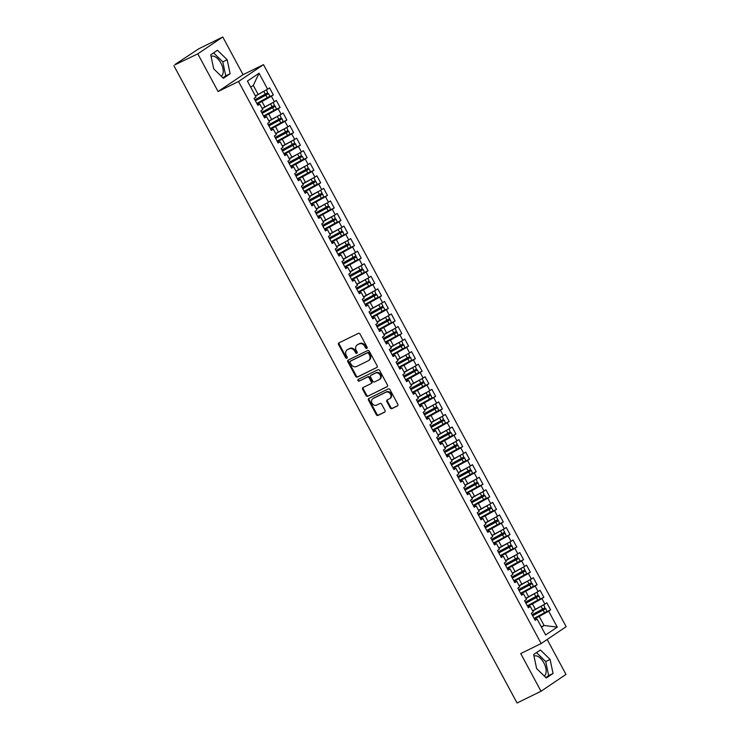 <?xml version="1.0" encoding="UTF-8"?>
<svg xmlns="http://www.w3.org/2000/svg" width="740" height="740" viewBox="0 0 740 740"><rect width="100%" height="100%" fill="white"/><g stroke="black" fill="none" stroke-linecap="round" stroke-linejoin="round"><path stroke-width="1.11" d="M366.818 348.42A0.981 0.833 -124 0 0 367.105 347.19L360.047 334.082A1.406 1.193 -124 0 0 358.317 333.379L338.994 342.861A1.406 1.193 -124 0 0 338.587 344.618L345.645 357.716A0.981 0.833 -124 0 0 347.143 356.976L346.228 355.283A4.486 3.811 -124 0 1 347.153 349.872A4.486 3.811 -124 0 1 347.541 349.65L349.151 348.864A4.486 3.811 -124 0 1 354.71 351.121L355.625 352.823A0.981 0.833 -124 0 0 357.124 352.083L356.208 350.39A4.486 3.811 -124 0 1 357.133 344.979A4.486 3.811 -124 0 1 357.522 344.757L359.131 343.971A4.486 3.811 -124 0 1 364.69 346.228L365.606 347.92A0.981 0.833 -124 0 0 366.818 348.42M544.215 675.962A11.146 5.837 63.9 0 0 543.854 662.855A11.146 5.837 63.9 0 0 534.067 656.13A11.146 5.837 63.9 0 0 534.002 656.158M211.085 56.434A11.146 5.837 -116.1 0 1 211.15 56.397A11.146 5.837 -116.1 0 1 220.927 63.122A11.146 5.837 -116.1 0 1 221.288 76.229M390.221 407.888A1.406 1.193 -124 0 0 391.96 408.591L397.38 405.936A1.406 1.193 -124 0 0 397.787 404.17L389.952 389.629A1.406 1.193 -124 0 0 388.223 388.916L368.899 398.398A1.406 1.193 -124 0 0 368.492 400.155L376.327 414.705A1.406 1.193 -124 0 0 378.066 415.408L384.606 412.199A1.406 1.193 -124 0 0 385.022 410.441L381.664 404.216A1.406 1.193 -124 0 0 379.925 403.504L376.679 405.095A3.755 3.191 -124 0 1 372.146 403.402A3.755 3.191 -124 0 1 372.812 398.694A3.755 3.191 -124 0 1 373.127 398.499L385.845 392.265A3.755 3.191 -124 0 1 390.387 393.967A3.755 3.191 -124 0 1 389.721 398.675A3.755 3.191 -124 0 1 389.397 398.86L387.279 399.896A1.406 1.193 -124 0 0 386.872 401.663L390.221 407.888L390.85 407.463A1.406 1.193 -124 0 0 392.589 408.166L397.732 405.64M197.802 53.844L218.087 91.529L243.062 74.675L222.777 37L197.802 53.844L175.047 64.796M218.087 91.529L238.539 81.492L541.171 643.541L520.72 653.577L541.014 691.252L517.066 703L173.854 65.592M376.734 367.595A1.406 1.193 -124 0 0 377.141 365.828L369.315 351.287A1.406 1.193 -124 0 0 367.577 350.575L348.253 360.056A1.406 1.193 -124 0 0 347.846 361.814L355.681 376.364A1.406 1.193 -124 0 0 357.42 377.067L376.965 367.438M379.629 370.453L387.464 385.004A1.406 1.193 -124 0 1 387.057 386.761L367.743 396.242A1.406 1.193 -124 0 1 366.004 395.53L362.646 389.305A1.406 1.193 -124 0 1 363.062 387.547L370.897 383.699A1.406 1.193 -124 0 0 371.304 381.942L369.084 377.816A1.406 1.193 -124 0 0 367.345 377.104L359.187 381.109A0.981 0.833 -124 0 1 358.262 379.38L377.9 369.75A1.406 1.193 -124 0 1 379.629 370.453M238.539 81.492L263.514 64.648L566.146 626.697L541.171 643.541M259.028 73.242L267.612 89.189L258.168 94.452L253.302 85.415L259.028 73.242L247.41 81.067L256.003 97.023L254.07 98.328L257.853 105.358L259.786 104.053L262.765 109.585L260.832 110.889L264.615 117.919L266.557 116.615L269.526 122.137L267.593 123.451L271.377 130.481L273.319 129.176L276.288 134.699L274.355 136.003L278.138 143.042L280.081 141.738L283.05 147.26L281.117 148.564L284.909 155.603L286.843 154.29L289.821 159.822L287.879 161.126L291.671 168.156L293.604 166.852L296.583 172.383L294.64 173.687L298.433 180.717L300.366 179.413L303.345 184.935L301.402 186.249L305.195 193.279L307.128 191.975L310.106 197.497L308.173 198.801L311.956 205.84L313.889 204.536L316.868 210.058L314.935 211.363L318.718 218.402L320.651 217.088L323.63 222.62L321.697 223.924L325.48 230.954L327.413 229.65L330.392 235.181L328.458 236.486L332.242 243.516L334.184 242.211L337.153 247.743L335.22 249.047L339.003 256.077L340.946 254.773L343.915 260.295L341.982 261.608L345.774 268.639L347.707 267.334L350.677 272.857L348.743 274.161L352.536 281.2L354.469 279.896L357.448 285.418L355.505 286.722L359.298 293.752L361.231 292.448L364.21 297.98L362.267 299.284L366.06 306.314L367.993 305.01L370.971 310.541L369.038 311.845L372.821 318.875L374.755 317.571L377.733 323.093L375.8 324.407L379.583 331.437L381.516 330.132L384.495 335.655L382.562 336.959L386.345 343.998L388.278 342.694L391.257 348.216L389.323 349.521L393.107 356.56L395.049 355.246L398.018 360.778L396.085 362.082L399.868 369.112L401.811 367.808L404.78 373.339L402.847 374.644L406.63 381.674L408.572 380.369L411.542 385.892L409.608 387.205L413.401 394.235L415.334 392.931L418.313 398.453L416.37 399.757L420.163 406.796L422.096 405.492L425.075 411.014L423.132 412.319L426.925 419.358L428.858 418.045L431.836 423.576L429.894 424.88L433.686 431.91L435.62 430.606L438.598 436.138L436.665 437.442L440.448 444.472L442.381 443.168L445.36 448.699L443.427 450.003L447.21 457.033L449.143 455.729L452.121 461.251L450.188 462.556L453.971 469.595L455.905 468.291L458.883 473.813L456.95 475.117L460.733 482.156L462.676 480.852L465.645 486.374L463.712 487.679L467.495 494.709L469.438 493.404L472.407 498.936L470.474 500.24L474.266 507.27L476.199 505.966L479.168 511.497L477.235 512.802L481.028 519.832L482.961 518.527L485.94 524.049L483.997 525.363L487.79 532.393L489.723 531.089L492.701 536.611L490.759 537.915L494.551 544.955L496.485 543.65L499.463 549.173L497.53 550.477L501.313 557.516L503.246 556.202L506.225 561.734L504.291 563.038L508.075 570.068L510.008 568.764L512.987 574.296L511.053 575.6L514.837 582.63L516.77 581.326L519.748 586.848L517.815 588.161L521.598 595.191L523.541 593.887L526.51 599.409L524.577 600.713L528.36 607.753L530.303 606.449L533.272 611.971L531.338 613.275L535.131 620.314L537.064 619.001L534.733 619.574M266.705 98.17L273.338 94.914L269.554 87.884L267.612 89.189M273.338 94.914L271.404 96.219L274.383 101.75L262.127 108.392M273.467 110.732L280.099 107.476L276.316 100.446L274.383 101.75M280.099 107.476L278.166 108.78L281.144 114.312L268.888 120.953M280.238 123.284L286.861 120.037L283.078 112.998L281.144 114.312M286.861 120.037L284.928 121.342L287.906 126.864L275.65 133.514M287 135.846L293.623 132.599L289.839 125.56L287.906 126.864M293.623 132.599L291.69 133.903L294.668 139.425L282.412 146.067M293.762 148.407L300.394 145.151L296.601 138.121L294.668 139.425M300.394 145.151L298.451 146.465L301.43 151.987L289.173 158.628M300.523 160.969L307.156 157.713L303.363 150.683L301.43 151.987M307.156 157.713L305.213 159.017L308.192 164.548L295.935 171.19M307.285 173.53L313.917 170.274L310.125 163.244L308.192 164.548M313.917 170.274L311.975 171.578L314.953 177.11L302.697 183.751M314.047 186.082L320.679 182.835L316.887 175.796L314.953 177.11M320.679 182.835L318.746 184.14L321.715 189.662L309.468 196.313M320.808 198.644L327.441 195.397L323.657 188.358L321.715 189.662M327.441 195.397L325.507 196.701L328.477 202.224L316.23 208.865M327.57 211.205L334.203 207.949L330.419 200.919L328.477 202.224M334.203 207.949L332.269 209.263L335.239 214.785L322.992 221.427M334.332 223.767L340.964 220.511L337.181 213.481L335.239 214.785M340.964 220.511L339.031 221.815L342.01 227.347L329.753 233.988M341.103 236.328L347.726 233.072L343.943 226.042L342.01 227.347M347.726 233.072L345.793 234.376L348.771 239.908L336.515 246.55M347.865 248.89L354.488 245.634L350.704 238.604L348.771 239.908M354.488 245.634L352.555 246.938L355.533 252.47L343.277 259.111M354.627 261.442L361.25 258.195L357.466 251.156L355.533 252.47M361.25 258.195L359.316 259.5L362.295 265.022L350.039 271.673M361.388 274.004L368.021 270.757L364.228 263.718L362.295 265.022M368.021 270.757L366.078 272.061L369.057 277.583L356.8 284.225M368.15 286.565L374.782 283.309L370.99 276.279L369.057 277.583M374.782 283.309L372.84 284.623L375.818 290.145L363.562 296.786M374.912 299.127L381.544 295.871L377.752 288.841L375.818 290.145M381.544 295.871L379.611 297.175L382.58 302.706L370.333 309.348M381.674 311.688L388.306 308.432L384.513 301.402L382.58 302.706M388.306 308.432L386.373 309.736L389.342 315.268L377.095 321.909M388.435 324.24L395.068 320.993L391.284 313.954L389.342 315.268M395.068 320.993L393.134 322.298L396.104 327.82L383.857 334.471M395.197 336.802L401.829 333.555L398.046 326.516L396.104 327.82M401.829 333.555L399.896 334.859L402.875 340.382L390.618 347.023M401.959 349.363L408.591 346.107L404.808 339.077L402.875 340.382M408.591 346.107L406.658 347.421L409.636 352.943L397.38 359.585M408.73 361.925L415.353 358.669L411.57 351.639L409.636 352.943M415.353 358.669L413.42 359.973L416.398 365.505L404.142 372.146M415.492 374.486L422.115 371.23L418.331 364.2L416.398 365.505M422.115 371.23L420.181 372.535L423.16 378.066L410.904 384.707M422.253 387.039L428.886 383.792L425.093 376.753L423.16 378.066M428.886 383.792L426.943 385.096L429.921 390.618L417.665 397.269M429.015 399.6L435.647 396.353L431.855 389.314L429.921 390.618M435.647 396.353L433.705 397.657L436.683 403.18L424.427 409.821M435.777 412.161L442.409 408.906L438.617 401.875L436.683 403.18M442.409 408.906L440.467 410.219L443.445 415.741L431.189 422.383M442.539 424.723L449.171 421.467L445.378 414.437L443.445 415.741M449.171 421.467L447.238 422.771L450.207 428.303L437.96 434.944M449.3 437.285L455.933 434.029L452.149 426.999L450.207 428.303M455.933 434.029L453.999 435.333L456.969 440.864L444.721 447.506M456.062 449.846L462.694 446.59L458.911 439.56L456.969 440.864M462.694 446.59L460.761 447.894L463.74 453.417L451.483 460.067M462.824 462.398L469.456 459.151L465.673 452.112L463.74 453.417M469.456 459.151L467.523 460.456L470.501 465.978L458.245 472.62M469.595 474.96L476.218 471.713L472.435 464.674L470.501 465.978M476.218 471.713L474.285 473.017L477.263 478.54L465.007 485.181M476.357 487.521L482.98 484.265L479.196 477.235L477.263 478.54M482.98 484.265L481.046 485.57L484.025 491.101L471.769 497.743M483.118 500.083L489.741 496.827L485.958 489.797L484.025 491.101M489.741 496.827L487.808 498.131L490.787 503.663L478.53 510.304M489.88 512.644L496.512 509.388L492.72 502.358L490.787 503.663M496.512 509.388L494.57 510.693L497.548 516.224L485.292 522.865M496.642 525.197L503.274 521.95L499.482 514.91L497.548 516.224M503.274 521.95L501.332 523.254L504.31 528.776L492.054 535.427M503.404 537.758L510.036 534.511L506.243 527.472L504.31 528.776M510.036 534.511L508.102 535.816L511.072 541.338L498.825 547.979M510.165 550.32L516.798 547.063L513.005 540.034L511.072 541.338M516.798 547.063L514.864 548.377L517.834 553.899L505.587 560.541M516.927 562.881L523.559 559.625L519.776 552.595L517.834 553.899M523.559 559.625L521.626 560.929L524.595 566.461L512.348 573.102M523.689 575.442L530.321 572.187L526.538 565.157L524.595 566.461M530.321 572.187L528.388 573.491L531.366 579.022L519.11 585.664M530.451 587.995L537.083 584.748L533.299 577.709L531.366 579.022M537.083 584.748L535.149 586.052L538.128 591.574L525.872 598.225M537.221 600.556L543.845 597.31L540.061 590.27L538.128 591.574M543.845 597.31L541.911 598.614L544.89 604.136L532.634 610.778M543.983 613.118L550.606 609.862L546.823 602.832L544.89 604.136M550.606 609.862L548.673 611.175L557.266 627.122L545.648 634.957L537.064 619.001M530.303 606.449L527.971 607.022M541.291 626.854L544.094 625.485L539.229 616.438L534.336 618.834M548.673 611.175L539.229 616.438M541.495 627.233L544.094 625.485L557.266 627.122M523.541 593.887L521.21 594.461M535.436 609.409L532.467 603.877L527.574 606.282M541.911 598.614L532.467 603.877M516.77 581.326L514.448 581.899M528.674 596.847L525.705 591.316L520.812 593.721M535.149 586.052L525.705 591.316M510.008 568.764L507.677 569.337M521.913 584.285L518.943 578.754L514.05 581.159M528.388 573.491L518.943 578.754M503.246 556.202L500.915 556.776M515.151 571.724L512.173 566.202L507.279 568.598M521.626 560.929L512.173 566.202M496.485 543.65L494.154 544.215M508.389 559.163L505.411 553.64L500.518 556.036M514.864 548.377L505.411 553.64M489.723 531.089L487.392 531.662M501.627 546.601L498.649 541.079L493.756 543.484M508.102 535.816L498.649 541.079M482.961 518.527L480.63 519.101M494.866 534.049L491.887 528.517L486.994 530.922M501.332 523.254L491.887 528.517M476.199 505.966L473.868 506.539M488.104 521.487L485.126 515.956L480.232 518.361M494.57 510.693L485.126 515.956M469.438 493.404L467.107 493.978M481.342 508.926L478.364 503.404L473.471 505.799M487.808 498.131L478.364 503.404M462.676 480.852L460.345 481.416M474.571 496.364L471.602 490.842L466.709 493.238M481.046 485.57L471.602 490.842M455.905 468.291L453.583 468.864M467.81 483.803L464.84 478.28L459.947 480.685M474.285 473.017L464.84 478.28M449.143 455.729L446.812 456.303M461.048 471.25L458.079 465.719L453.185 468.124M467.523 460.456L458.079 465.719M442.381 443.168L440.05 443.741M454.286 458.689L451.308 453.158L446.414 455.562M460.761 447.894L451.308 453.158M435.62 430.606L433.289 431.18M447.524 446.128L444.546 440.605L439.653 443.001M453.999 435.333L444.546 440.605M428.858 418.045L426.527 418.618M440.763 433.566L437.784 428.044L432.891 430.44M447.238 422.771L437.784 428.044M422.096 405.492L419.765 406.066M434.001 421.005L431.022 415.482L426.129 417.878M440.467 410.219L431.022 415.482M415.334 392.931L413.003 393.504M427.239 408.452L424.261 402.921L419.367 405.326M433.705 397.657L424.261 402.921M408.572 380.369L406.242 380.943M420.477 395.891L417.499 390.359L412.606 392.764M426.943 385.096L417.499 390.359M401.811 367.808L399.48 368.381M413.716 383.329L410.737 377.807L405.844 380.203M420.181 372.535L410.737 377.807M395.049 355.246L392.718 355.82M406.945 370.768L403.975 365.246L399.082 367.641M413.42 359.973L403.975 365.246M388.278 342.694L385.956 343.258M400.183 358.206L397.214 352.684L392.32 355.08M406.658 347.421L397.214 352.684M381.516 330.132L379.185 330.706M393.421 345.654L390.452 340.123L385.559 342.528M399.896 334.859L390.452 340.123M374.755 317.571L372.424 318.144M386.659 333.093L383.681 327.561L378.788 329.966M393.134 322.298L383.681 327.561M367.993 305.01L365.662 305.583M379.897 320.531L376.919 315L372.026 317.404M386.373 309.736L376.919 315M361.231 292.448L358.9 293.022M373.136 307.97L370.157 302.447L365.264 304.843M379.611 297.175L370.157 302.447M354.469 279.896L352.138 280.46M366.374 295.408L363.396 289.886L358.502 292.282M372.84 284.623L363.396 289.886M347.707 267.334L345.377 267.908M359.612 282.846L356.634 277.324L351.74 279.729M366.078 272.061L356.634 277.324M340.946 254.773L338.615 255.346M352.851 270.294L349.872 264.763L344.979 267.168M359.316 259.5L349.872 264.763M334.184 242.211L331.853 242.785M346.079 257.733L343.11 252.201L338.217 254.606M352.555 246.938L343.11 252.201M327.413 229.65L325.091 230.223M339.318 245.171L336.349 239.649L331.455 242.045M345.793 234.376L336.349 239.649M320.651 217.088L318.32 217.662M332.556 232.61L329.587 227.088L324.693 229.483M339.031 221.815L329.587 227.088M313.889 204.536L311.558 205.11M325.794 220.048L322.816 214.526L317.923 216.931M332.269 209.263L322.816 214.526M307.128 191.975L304.797 192.548M319.032 207.496L316.054 201.965L311.161 204.37M325.507 196.701L316.054 201.965M300.366 179.413L298.035 179.987M312.271 194.935L309.292 189.403L304.399 191.808M318.746 184.14L309.292 189.403M293.604 166.852L291.273 167.425M305.509 182.373L302.531 176.851L297.637 179.246M311.975 171.578L302.531 176.851M286.843 154.29L284.512 154.863M298.747 169.812L295.769 164.289L290.875 166.685M305.213 159.017L295.769 164.289M280.081 141.738L277.75 142.311M291.986 157.25L289.007 151.728L284.114 154.124M298.451 146.465L289.007 151.728M273.319 129.176L270.988 129.75M285.224 144.698L282.245 139.166L277.352 141.571M291.69 133.903L282.245 139.166M266.557 116.615L264.226 117.188M278.453 132.136L275.483 126.605L270.59 129.01M284.928 121.342L275.483 126.605M259.786 104.053L257.455 104.627M271.691 119.575L268.722 114.043L263.829 116.448M278.166 108.78L268.722 114.043M222.777 37L198.829 48.748L174.917 64.556M264.929 107.013L261.96 101.491L257.058 103.887M271.404 96.219L261.96 101.491M541.014 691.252L565.989 674.408L547.184 639.49M243.062 74.675L263.514 64.648M230.131 73.732L227.171 59.718L217.477 50.246L210.743 54.797L213.694 68.811L223.388 78.283L230.131 73.732L225.756 75.878L222.805 61.864L213.592 52.864M540.404 649.97L533.66 654.521L536.611 668.535L546.305 678.007L553.048 673.465L550.098 659.442L540.404 649.97M253.302 85.415L250.694 87.163M258.168 94.452L255.365 95.83M222.897 77.802L225.756 75.878M222.805 61.864L227.171 59.718M545.815 677.535L548.673 675.611L545.722 661.588L536.519 652.597M545.722 661.588L550.098 659.442M548.673 675.611L553.048 673.465M367.151 348.068A0.981 0.833 -124 0 1 366.226 347.504L365.31 345.802A4.486 3.811 -124 0 0 359.751 343.545L359.131 343.971M357.133 344.979L357.762 344.562A4.486 3.811 -124 0 1 358.142 344.331L359.751 343.545M347.153 349.872L347.782 349.456A4.486 3.811 -124 0 1 348.161 349.234L349.77 348.438A4.486 3.811 -124 0 1 355.329 350.704L356.245 352.397A0.981 0.833 -124 0 0 357.17 352.962M339.262 342.722A1.406 1.193 -124 0 0 339.216 344.193L346.264 357.291A0.981 0.833 -124 0 0 347.19 357.864M348.522 359.927A1.406 1.193 -124 0 0 348.475 361.388L356.301 375.939A1.406 1.193 -124 0 0 358.04 376.651L377.095 367.299M368.539 353.378A0.981 0.833 -124 0 0 367.327 352.887L350.371 361.203A0.981 0.833 -124 0 0 350.085 362.434L351.047 364.219A4.486 3.811 -124 0 0 356.597 366.485L368.196 360.796A4.486 3.811 -124 0 0 368.575 360.574A4.486 3.811 -124 0 0 369.5 355.163L368.539 353.378L369.168 352.952A0.981 0.833 -124 0 0 367.947 352.462L367.327 352.887M350.834 360.889A0.981 0.833 -124 0 1 350.991 360.778L367.947 352.462M368.575 360.574L369.204 360.149A4.486 3.811 -124 0 0 370.13 354.747L369.5 355.163M369.168 352.952L370.13 354.747M387.409 386.474L367.743 396.242M363.331 387.418A1.406 1.193 -124 0 0 363.275 388.889L366.624 395.114A1.406 1.193 -124 0 0 368.363 395.817M371.129 383.551L371.517 383.283A1.406 1.193 -124 0 0 371.924 381.526L369.704 377.391A1.406 1.193 -124 0 0 367.965 376.688L359.187 381.109M358.595 379.213A0.981 0.833 -124 0 0 359.807 380.684M379.028 379.713A3.755 3.191 -124 0 0 379.343 379.528A3.755 3.191 -124 0 0 380.009 374.819A3.755 3.191 -124 0 0 375.476 373.117L370.99 375.319A1.406 1.193 -124 0 0 370.583 377.076L372.803 381.211A1.406 1.193 -124 0 0 374.542 381.914L379.028 379.713M379.648 379.296A3.755 3.191 -124 0 0 379.971 379.111A3.755 3.191 -124 0 0 380.638 374.394A3.755 3.191 -124 0 0 376.096 372.701L375.476 373.117M371.388 375.05A1.406 1.193 -124 0 1 371.619 374.893L376.096 372.701M387.547 399.767A1.406 1.193 -124 0 0 387.492 401.237L390.85 407.463M390.026 398.435A3.755 3.191 -124 0 0 390.35 398.25A3.755 3.191 -124 0 0 391.007 393.541A3.755 3.191 -124 0 0 386.474 391.839L385.845 392.265M372.812 398.694L373.432 398.268A3.755 3.191 -124 0 1 373.756 398.083L386.474 391.839M369.168 398.268A1.406 1.193 -124 0 0 369.112 399.73L376.947 414.28A1.406 1.193 -124 0 0 378.686 414.983L384.967 411.912M263.338 91.575L255.429 95.96M265.531 90.354L255.485 96.061M254.856 99.789L267.639 92.879L266.557 89.956M255.337 100.696L266.493 94.748M255.393 100.797L268.185 93.878L264.744 95.34A0.574 0.481 56.1 0 1 263.986 94.933M268.518 93.601L269.933 96.237L256.817 103.433M263.144 95.377A0.574 0.481 -123.9 0 0 263.921 95.895L266.437 94.655M270.1 104.136L262.191 108.521M272.292 102.906L262.247 108.623M261.618 112.35L274.411 105.432L273.319 102.518M262.108 113.257L273.254 107.309M262.154 113.35L274.947 106.44L271.506 107.901A0.574 0.481 56.1 0 1 270.748 107.494M275.28 106.162L276.371 109.076L263.579 115.995M269.906 107.938A0.574 0.481 -123.9 0 0 270.683 108.447L273.199 107.217M276.862 116.698L268.953 121.083M279.054 115.468L269.009 121.184M268.38 124.912L281.172 117.993L280.081 115.079M268.87 125.809L280.016 119.871M268.925 125.911L281.709 119.001L278.268 120.463A0.574 0.481 56.1 0 1 277.509 120.056M282.042 118.715L283.133 121.638L270.341 128.547M276.668 120.5A0.574 0.481 -123.9 0 0 277.445 121.008L279.97 119.778M283.624 129.25L275.724 133.635M285.825 128.029L275.77 133.737M275.141 137.464L287.934 130.554L286.843 127.632M275.632 138.371L286.778 132.432M275.687 138.472L288.471 131.563L285.029 133.015A0.574 0.481 56.1 0 1 284.271 132.608M288.804 131.276L289.895 134.199L277.102 141.109M283.429 133.061A0.574 0.481 -123.9 0 0 284.206 133.57L286.732 132.34M290.385 141.812L282.486 146.196M292.587 140.591L282.532 146.298M281.903 150.026L294.696 143.116L293.604 140.193M282.393 150.932L293.539 144.985M282.449 151.034L295.232 144.124L291.791 145.577A0.574 0.481 56.1 0 1 291.033 145.169M295.565 143.838L296.657 146.761L283.864 153.67M290.191 145.623A0.574 0.481 -123.9 0 0 290.968 146.131L293.493 144.892M297.147 154.373L289.248 158.758M299.349 153.152L289.303 158.86M288.665 162.587L301.457 155.678L300.366 152.755M289.155 163.494L300.301 157.546M289.211 163.596L301.994 156.677L298.553 158.138A0.574 0.481 56.1 0 1 297.795 157.731M302.327 156.399L303.752 159.035L290.626 166.232M296.953 158.175A0.574 0.481 -123.9 0 0 297.73 158.693L300.255 157.454M303.909 166.935L296.009 171.319M306.11 165.704L296.065 171.421M295.436 175.149L308.219 168.239L307.128 165.316M295.917 176.055L307.063 170.108M295.972 176.157L308.765 169.238L305.315 170.7A0.574 0.481 56.1 0 1 304.565 170.292M309.089 168.96L310.513 171.597L297.397 178.793M303.714 170.737A0.574 0.481 -123.9 0 0 304.501 171.245L307.017 170.015M310.671 179.496L302.771 183.881M312.872 178.266L302.827 183.983M302.197 187.71L315.314 180.514L313.889 177.878M302.679 188.608L313.825 182.669M302.734 188.709L315.527 181.799L312.077 183.261A0.574 0.481 56.1 0 1 311.327 182.854M315.851 181.513L317.275 184.158L304.159 191.346M310.486 183.298A0.574 0.481 -123.9 0 0 311.262 183.807L313.779 182.577M317.432 192.058L309.533 196.442M319.634 190.828L309.588 196.535M308.959 200.272L322.076 193.075L320.651 190.43M309.44 201.169L320.596 195.231M309.496 201.271L322.289 194.361L318.838 195.813A0.574 0.481 56.1 0 1 318.089 195.406M322.612 194.074L323.704 196.997L310.92 203.907M317.247 195.86A0.574 0.481 -123.9 0 0 318.024 196.368L320.54 195.138M324.194 204.61L316.295 208.995M326.396 203.389L316.35 209.096M315.721 212.824L328.505 205.914L327.422 202.991M316.202 213.731L327.358 207.783M316.257 213.832L329.05 206.922L325.609 208.375A0.574 0.481 56.1 0 1 324.851 207.968M329.383 206.636L330.466 209.559L317.682 216.469M324.009 208.421A0.574 0.481 -123.9 0 0 324.786 208.93L327.302 207.69M330.965 217.172L323.056 221.556M333.157 215.951L323.112 221.658M322.483 225.386L335.276 218.476L334.184 215.553M322.973 226.292L334.119 220.344M323.019 226.394L335.812 219.475L332.371 220.936A0.574 0.481 56.1 0 1 331.613 220.529M336.145 219.197L337.236 222.12L324.444 229.03M330.771 220.973A0.574 0.481 -123.9 0 0 331.548 221.491L334.064 220.252M337.727 229.733L329.818 234.118M339.919 228.503L329.874 234.219M329.245 237.947L342.037 231.037L340.946 228.114M329.735 238.854L340.881 232.906M329.79 238.955L342.574 232.036L339.133 233.498A0.574 0.481 56.1 0 1 338.374 233.091M342.907 231.759L343.998 234.673L331.206 241.592M337.532 233.535A0.574 0.481 -123.9 0 0 338.31 234.044L340.825 232.813M344.489 242.294L336.58 246.679M346.681 241.064L336.635 246.781M336.006 250.508L348.799 243.589L347.707 240.676M336.496 251.415L347.643 245.467M336.552 251.507L349.336 244.598L345.894 246.059A0.574 0.481 56.1 0 1 345.136 245.652M349.668 244.311L350.76 247.234L337.967 254.153M344.294 246.096A0.574 0.481 -123.9 0 0 345.071 246.605L347.596 245.375M351.25 254.856L343.351 259.24M353.452 253.626L343.397 259.333M342.768 263.07L355.894 255.874L354.469 253.237M343.258 263.967L354.404 258.029M343.314 264.069L356.097 257.159L352.656 258.611A0.574 0.481 56.1 0 1 351.898 258.204M356.43 256.873L357.522 259.796L344.729 266.705M351.056 258.658A0.574 0.481 -123.9 0 0 351.833 259.167L354.358 257.936M358.012 267.408L350.113 271.793M360.214 266.187L350.168 271.894M349.53 275.622L362.322 268.713L361.231 265.789M350.02 276.529L361.166 270.581M350.075 276.631L362.859 269.721L359.418 271.173A0.574 0.481 56.1 0 1 358.66 270.766M363.192 269.434L364.284 272.357L351.491 279.267M357.818 271.219A0.574 0.481 -123.9 0 0 358.595 271.728L361.12 270.489M364.774 279.97L356.874 284.354M366.975 278.749L356.93 284.456M356.292 288.184L369.084 281.274L367.993 278.351M356.782 289.09L367.928 283.143M356.837 289.192L369.63 282.273L366.18 283.735A0.574 0.481 56.1 0 1 365.43 283.328M369.954 281.996L371.045 284.918L358.253 291.828M364.579 283.781A0.574 0.481 -123.9 0 0 365.366 284.289L367.882 283.05M371.536 292.531L363.636 296.916M373.737 291.31L363.692 297.018M363.062 300.745L375.846 293.836L374.755 290.913M363.543 301.652L374.69 295.704M363.599 301.754L376.392 294.835L372.942 296.296A0.574 0.481 56.1 0 1 372.192 295.889M376.716 294.557L378.14 297.193L365.024 304.39M371.341 296.333A0.574 0.481 -123.9 0 0 372.128 296.851L374.644 295.611M378.297 305.093L370.398 309.477M380.499 303.863L370.453 309.579M369.824 313.307L382.941 306.11L381.516 303.474M370.305 314.213L381.452 308.266M370.361 314.306L383.154 307.396L379.703 308.858A0.574 0.481 56.1 0 1 378.954 308.45M383.477 307.118L384.902 309.755L371.785 316.951M378.112 308.894A0.574 0.481 -123.9 0 0 378.889 309.403L381.405 308.173M385.059 317.654L377.16 322.039M387.261 316.424L377.215 322.141M376.586 325.868L389.703 318.672L388.287 316.036M377.067 326.766L388.223 320.827M377.123 326.867L389.915 319.957L386.474 321.419A0.574 0.481 56.1 0 1 385.716 321.003M390.248 319.671L391.331 322.594L378.547 329.504M384.874 321.456A0.574 0.481 -123.9 0 0 385.651 321.965L388.167 320.735M391.83 330.207L383.921 334.591M394.022 328.986L383.977 334.693M383.348 338.421L396.464 331.233L395.049 328.588M383.829 339.327L394.984 333.379M383.884 339.429L396.677 332.519L393.236 333.971A0.574 0.481 56.1 0 1 392.478 333.564M397.01 332.232L398.101 335.155L385.309 342.065M391.636 334.018A0.574 0.481 -123.9 0 0 392.413 334.526L394.929 333.296M398.592 342.768L390.683 347.153M400.784 341.547L390.739 347.254M390.11 350.982L402.902 344.072L401.811 341.149M390.6 351.889L401.746 345.941M390.646 351.99L403.439 345.081L399.998 346.533A0.574 0.481 56.1 0 1 399.239 346.126M403.772 344.794L404.863 347.717L392.071 354.627M398.398 346.579A0.574 0.481 -123.9 0 0 399.175 347.088L401.69 345.848M405.354 355.329L397.445 359.714M407.546 354.108L397.5 359.816M396.871 363.543L409.664 356.634L408.572 353.711M397.361 364.45L408.508 358.502M397.417 364.552L410.2 357.633L406.76 359.094A0.574 0.481 56.1 0 1 406.001 358.687M410.534 357.355L411.625 360.269L398.832 367.188M405.159 359.131A0.574 0.481 -123.9 0 0 405.936 359.649L408.462 358.41M412.115 367.891L404.216 372.276M414.317 366.661L404.262 372.377M403.633 376.105L416.426 369.186L415.334 366.272M404.123 377.012L415.269 371.064M404.179 377.113L416.962 370.194L413.521 371.656A0.574 0.481 56.1 0 1 412.763 371.249M417.295 369.917L418.72 372.553L405.594 379.75M411.921 371.693A0.574 0.481 -123.9 0 0 412.698 372.202L415.223 370.971M418.877 380.453L410.978 384.837M421.079 379.222L411.024 384.939M410.395 388.667L423.521 381.47L422.096 378.834M410.885 389.564L422.031 383.625M410.94 389.666L423.724 382.756L420.283 384.217A0.574 0.481 56.1 0 1 419.525 383.81M424.057 382.469L425.482 385.115L412.356 392.302M418.683 384.254A0.574 0.481 -123.9 0 0 419.46 384.763L421.985 383.533M425.639 393.005L417.739 397.399M427.84 391.784L417.795 397.491M417.157 401.228L430.282 394.032L428.858 391.386M417.647 402.125L428.793 396.187M417.702 402.227L430.495 395.317L427.045 396.769A0.574 0.481 56.1 0 1 426.286 396.363M430.819 395.031L431.91 397.954L419.118 404.863M425.445 396.816A0.574 0.481 -123.9 0 0 426.231 397.325L428.747 396.094M432.401 405.566L424.501 409.951M434.602 404.345L424.557 410.053M423.928 413.78L436.711 406.871L435.62 403.947M424.409 414.687L435.555 408.739M424.464 414.789L437.257 407.879L433.807 409.331A0.574 0.481 56.1 0 1 433.057 408.924M437.581 407.592L438.672 410.515L425.889 417.425M432.206 409.377A0.574 0.481 -123.9 0 0 432.993 409.886L435.509 408.647M439.162 418.128L431.263 422.512M441.364 416.907L431.318 422.614M430.689 426.342L443.473 419.432L442.381 416.509M431.17 427.248L442.317 421.3M431.226 427.35L444.019 420.431L440.568 421.893A0.574 0.481 56.1 0 1 439.819 421.486M444.342 420.154L445.434 423.077L432.65 429.986M438.977 421.93A0.574 0.481 -123.9 0 0 439.754 422.447L442.27 421.208M445.924 430.689L438.025 435.074M448.125 429.459L438.08 435.175M437.451 438.903L450.235 431.993L449.143 429.071M437.932 439.81L449.088 433.862M437.988 439.911L450.78 432.993L447.339 434.454A0.574 0.481 56.1 0 1 446.581 434.047M451.113 432.715L452.529 435.351L439.412 442.548M445.739 434.491A0.574 0.481 -123.9 0 0 446.516 435L449.032 433.769M452.686 443.251L444.786 447.635M454.887 442.021L444.842 447.737M444.213 451.465L457.329 444.268L455.914 441.632M444.694 452.362L455.849 446.424M444.749 452.464L457.542 445.554L454.101 447.016A0.574 0.481 56.1 0 1 453.343 446.608M457.875 445.267L459.29 447.913L446.174 455.109M452.501 447.053A0.574 0.481 -123.9 0 0 453.278 447.561L455.794 446.331M459.457 455.812L451.548 460.197M461.649 454.582L451.604 460.289M450.975 464.026L463.767 457.107L462.676 454.194M451.465 464.924L462.611 458.985M451.511 465.025L464.304 458.115L460.863 459.568A0.574 0.481 56.1 0 1 460.104 459.161M464.637 457.829L465.728 460.752L452.936 467.661M459.263 459.614A0.574 0.481 -123.9 0 0 460.039 460.123L462.556 458.893M466.219 468.365L458.31 472.749M468.411 467.144L458.365 472.851M457.736 476.579L470.529 469.669L469.438 466.746M458.227 477.485L469.373 471.537M458.282 477.587L471.065 470.677L467.625 472.129A0.574 0.481 56.1 0 1 466.866 471.722M471.399 470.39L472.49 473.313L459.697 480.223M466.024 472.175A0.574 0.481 -123.9 0 0 466.801 472.684L469.317 471.445M472.98 480.926L465.072 485.31M475.173 479.705L465.127 485.412M464.498 489.14L477.291 482.23L476.199 479.307M464.988 490.046L476.135 484.099M465.044 490.148L477.827 483.229L474.386 484.691A0.574 0.481 56.1 0 1 473.628 484.284M478.16 482.952L479.252 485.875L466.459 492.785M472.786 484.737A0.574 0.481 -123.9 0 0 473.563 485.246L476.088 484.006M479.742 493.488L471.843 497.872M481.944 492.257L471.889 497.974M471.26 501.702L484.053 494.792L482.961 491.869M471.75 502.608L482.896 496.66M471.806 502.71L484.589 495.791L481.148 497.252A0.574 0.481 56.1 0 1 480.39 496.845M484.922 495.513L486.346 498.149L473.221 505.346M479.548 497.289A0.574 0.481 -123.9 0 0 480.325 497.807L482.85 496.568M486.504 506.049L478.604 510.434M488.705 504.819L478.66 510.535M478.022 514.263L491.147 507.066L489.723 504.43M478.512 515.17L489.658 509.222M478.567 515.262L491.351 508.352L487.91 509.814A0.574 0.481 56.1 0 1 487.151 509.407M491.684 508.075L493.108 510.711L479.983 517.908M486.31 509.851A0.574 0.481 -123.9 0 0 487.087 510.36L489.612 509.129M493.266 518.611L485.366 522.995M495.467 517.38L485.421 523.097M484.783 526.824L497.909 519.628L496.485 516.992M485.274 527.722L496.42 521.783M485.329 527.824L498.122 520.914L494.671 522.366A0.574 0.481 56.1 0 1 493.922 521.959M498.446 520.627L499.537 523.55L486.744 530.46M493.071 522.412A0.574 0.481 -123.9 0 0 493.858 522.921L496.374 521.691M500.027 531.163L492.128 535.547M502.229 529.942L492.183 535.649M491.554 539.377L504.671 532.19L503.246 529.544M492.035 540.283L503.182 534.336M492.091 540.385L504.884 533.475L501.433 534.928A0.574 0.481 56.1 0 1 500.684 534.521M505.207 533.188L506.299 536.112L493.515 543.021M499.842 534.974A0.574 0.481 -123.9 0 0 500.619 535.482L503.135 534.252M506.789 543.724L498.89 548.109M508.99 542.503L498.945 548.211M498.316 551.938L511.099 545.029L510.008 542.106M498.797 552.845L509.943 546.897M498.852 552.947L511.645 546.028L508.195 547.489A0.574 0.481 56.1 0 1 507.446 547.082M511.969 545.75L513.061 548.673L500.277 555.583M506.604 547.535A0.574 0.481 -123.9 0 0 507.381 548.044L509.897 546.804M513.551 556.286L505.651 560.67M515.752 555.065L505.707 560.772M505.078 564.5L517.861 557.59L516.779 554.667M505.559 565.406L516.714 559.459M505.614 565.508L518.407 558.589L514.966 560.051A0.574 0.481 56.1 0 1 514.207 559.644M518.74 558.312L520.155 560.948L507.039 568.144M513.366 560.087A0.574 0.481 -123.9 0 0 514.143 560.606L516.659 559.366M520.322 568.847L512.413 573.232M522.514 567.617L512.469 573.334M511.84 577.061L524.956 569.865L523.541 567.229M512.33 577.968L523.476 572.02M512.376 578.06L525.169 571.151L521.728 572.612A0.574 0.481 56.1 0 1 520.969 572.205M525.502 570.873L526.593 573.787L513.801 580.706M520.127 572.649A0.574 0.481 -123.9 0 0 520.904 573.158L523.421 571.928M527.084 581.409L519.175 585.793M529.276 580.179L519.23 585.895M518.601 589.623L531.394 582.704L530.303 579.79M519.091 590.52L530.238 584.582M519.138 590.622L531.93 583.712L528.49 585.173A0.574 0.481 56.1 0 1 527.731 584.766M532.264 583.425L533.355 586.348L520.562 593.258M526.889 585.211A0.574 0.481 -123.9 0 0 527.666 585.719L530.182 584.489M533.845 593.961L525.937 598.346M536.038 592.74L525.992 598.447M525.363 602.175L538.156 595.265L537.064 592.342M525.853 603.082L537 597.143M525.909 603.183L538.692 596.274L535.251 597.726A0.574 0.481 56.1 0 1 534.493 597.319M539.025 595.987L540.117 598.91L527.324 605.82M533.651 597.772A0.574 0.481 -123.9 0 0 534.428 598.281L536.953 597.051M540.607 606.523L532.707 610.907M542.809 605.302L532.754 611.009M532.125 614.737L544.918 607.827L543.826 604.904M532.615 615.643L543.761 609.695M532.671 615.745L545.454 608.835L542.013 610.287A0.574 0.481 56.1 0 1 541.255 609.88M545.787 608.548L546.879 611.471L534.086 618.381M540.413 610.334A0.574 0.481 -123.9 0 0 541.19 610.842L543.715 609.603M365.31 345.802L364.69 346.228M358.142 344.331L357.522 344.757M356.245 352.397L355.625 352.823M355.329 350.704L354.71 351.121M349.77 348.438L349.151 348.864M348.161 349.234L347.541 349.65M346.264 357.291L345.645 357.716M339.216 344.193L338.587 344.618M366.226 347.504L365.606 347.92M358.04 376.651L357.42 377.067M356.301 375.939L355.681 376.364M348.475 361.388L347.846 361.814M350.991 360.778L350.371 361.203M366.624 395.114L366.004 395.53M363.275 388.889L362.646 389.305M371.924 381.526L371.304 381.942M369.704 377.391L369.084 377.816M367.965 376.688L367.345 377.104M371.619 374.893L370.99 375.319M387.492 401.237L386.872 401.663M373.756 398.083L373.127 398.499M378.686 414.983L378.066 415.408M376.947 414.28L376.327 414.705M369.112 399.73L368.492 400.155M392.589 408.166L391.96 408.591M264.744 95.34L263.921 95.895M265.882 95.219L267.297 97.856M256.808 98.753L257.298 99.65M263.921 91.575L265.336 94.211M255.559 99.41L256.049 100.316M271.506 107.901L270.683 108.447M272.644 107.781L274.059 110.417M263.57 111.305L264.06 112.212M270.683 104.136L272.098 106.773M262.321 111.971L262.811 112.878M278.268 120.463L277.445 121.008M279.406 120.333L280.821 122.979M270.331 123.867L270.822 124.773M277.445 116.698L278.86 119.334M269.082 124.533L269.573 125.439M285.029 133.015L284.206 133.57M286.167 132.895L287.582 135.531M277.093 136.428L277.583 137.335M284.206 129.25L285.621 131.896M275.844 137.094L276.335 138.001M291.791 145.577L290.968 146.131M292.929 145.456L294.354 148.093M283.864 148.99L284.345 149.896M290.968 141.812L292.393 144.448M282.615 149.656L283.096 150.553M298.553 158.138L297.73 158.693M299.691 158.018L301.115 160.654M290.626 161.551L291.107 162.449M297.73 154.373L299.154 157.01M289.377 162.217L289.858 163.115M305.315 170.7L304.501 171.245M306.453 170.579L307.877 173.215M297.387 174.113L297.868 175.01M304.492 166.935L305.916 169.571M296.139 174.769L296.62 175.676M312.077 183.261L311.262 183.807M313.214 183.131L314.639 185.777M304.149 186.665L304.639 187.572M311.253 179.496L312.678 182.133M302.901 187.331L303.382 188.238M318.838 195.813L318.024 196.368M319.976 195.693L321.401 198.329M310.911 199.227L311.401 200.133M318.015 192.049L319.44 194.694M309.662 199.893L310.153 200.799M325.609 208.375L324.786 208.93M326.747 208.255L328.162 210.891M317.673 211.788L318.163 212.695M324.786 204.61L326.201 207.246M316.424 212.454L316.914 213.361M332.371 220.936L331.548 221.491M333.509 220.816L334.924 223.452M324.435 224.35L324.925 225.247M331.548 217.172L332.963 219.808M323.186 225.016L323.676 225.913M339.133 233.498L338.31 234.044M340.271 233.378L341.686 236.014M331.196 236.911L331.687 237.808M338.31 229.733L339.725 232.369M329.947 237.568L330.438 238.474M345.894 246.059L345.071 246.605M347.032 245.93L348.447 248.575M337.958 249.463L338.448 250.37M345.071 242.294L346.486 244.931M336.709 250.129L337.2 251.036M352.656 258.611L351.833 259.167M353.794 258.491L355.219 261.127M344.729 262.025L345.21 262.931M351.833 254.856L353.248 257.492M343.471 262.691L343.961 263.597M359.418 271.173L358.595 271.728M360.556 271.053L361.98 273.689M351.491 274.586L351.972 275.493M358.595 267.408L360.019 270.045M350.242 275.252L350.723 276.159M366.18 283.735L365.366 284.289M367.318 283.614L368.742 286.25M358.253 287.148L358.733 288.054M365.357 279.97L366.781 282.606M357.004 287.814L357.485 288.711M372.942 296.296L372.128 296.851M374.079 296.176L375.504 298.812M365.014 299.709L365.495 300.607M372.118 292.531L373.543 295.168M363.766 300.366L364.246 301.272M379.703 308.858L378.889 309.403M380.841 308.737L382.266 311.374M371.776 312.262L372.266 313.168M378.88 305.093L380.305 307.729M370.527 312.928L371.018 313.834M386.474 321.419L385.651 321.965M387.612 321.289L389.027 323.926M378.538 324.823L379.028 325.73M385.642 317.654L387.066 320.291M377.289 325.489L377.779 326.396M393.236 333.971L392.413 334.526M394.374 333.851L395.789 336.487M385.3 337.385L385.79 338.291M392.413 330.207L393.828 332.852M384.051 338.05L384.541 338.957M399.998 346.533L399.175 347.088M401.136 346.413L402.551 349.049M392.061 349.946L392.552 350.853M399.175 342.768L400.59 345.404M390.812 350.612L391.303 351.509M406.76 359.094L405.936 359.649M407.897 358.974L409.312 361.61M398.823 362.507L399.313 363.405M405.936 355.329L407.351 357.966M397.574 363.174L398.065 364.071M413.521 371.656L412.698 372.202M414.659 371.536L416.074 374.172M405.585 375.06L406.075 375.966M412.698 367.891L414.113 370.527M404.336 375.726L404.826 376.632M420.283 384.217L419.46 384.763M421.421 384.088L422.845 386.733M412.356 387.621L412.837 388.528M419.46 380.453L420.884 383.089M411.107 388.287L411.588 389.194M427.045 396.769L426.231 397.325M428.183 396.649L429.607 399.286M419.118 400.183L419.599 401.089M426.221 393.005L427.646 395.65M417.869 400.849L418.35 401.755M433.807 409.331L432.993 409.886M434.944 409.211L436.369 411.847M425.879 412.744L426.36 413.651M432.983 405.566L434.408 408.203M424.631 413.41L425.111 414.308M440.568 421.893L439.754 422.447M441.706 421.772L443.131 424.409M432.641 425.306L433.131 426.203M439.745 418.128L441.17 420.764M431.392 425.972L431.873 426.869M447.339 434.454L446.516 435M448.468 434.334L449.892 436.97M439.403 437.867L439.893 438.764M446.507 430.689L447.931 433.325M438.154 438.524L438.644 439.43M454.101 447.016L453.278 447.561M455.239 446.886L456.654 449.532M446.164 450.42L446.655 451.326M453.278 443.251L454.693 445.887M444.916 451.086L445.406 451.992M460.863 459.568L460.039 460.123M462 459.447L463.416 462.084M452.926 462.981L453.417 463.888M460.039 455.803L461.455 458.449M451.678 463.647L452.168 464.554M467.625 472.129L466.801 472.684M468.762 472.009L470.178 474.645M459.688 475.543L460.178 476.449M466.801 468.365L468.217 471.001M458.439 476.209L458.93 477.115M474.386 484.691L473.563 485.246M475.524 484.571L476.939 487.207M466.45 488.104L466.94 489.01M473.563 480.926L474.978 483.562M465.201 488.77L465.691 489.667M481.148 497.252L480.325 497.807M482.286 497.132L483.71 499.768M473.221 500.666L473.702 501.563M480.325 493.488L481.749 496.124M471.972 501.322L472.453 502.229M487.91 509.814L487.087 510.36M489.048 509.684L490.472 512.33M479.983 513.218L480.464 514.124M487.087 506.049L488.511 508.685M478.734 513.884L479.215 514.79M494.671 522.366L493.858 522.921M495.809 522.246L497.234 524.882M486.744 525.779L487.225 526.686M493.848 518.611L495.273 521.247M485.496 526.445L485.977 527.352M501.433 534.928L500.619 535.482M502.571 534.807L503.996 537.443M493.506 538.341L493.987 539.247M500.61 531.163L502.035 533.799M492.257 539.007L492.738 539.913M508.195 547.489L507.381 548.044M509.333 547.369L510.757 550.005M500.268 550.902L500.758 551.809M507.372 543.724L508.796 546.361M499.019 551.568L499.509 552.466M514.966 560.051L514.143 560.606M516.104 559.93L517.519 562.567M507.029 563.464L507.52 564.361M514.143 556.286L515.558 558.922M505.781 564.12L506.271 565.027M521.728 572.612L520.904 573.158M522.865 572.492L524.281 575.128M513.791 576.016L514.282 576.923M520.904 568.847L522.32 571.484M512.543 576.682L513.033 577.588M528.49 585.173L527.666 585.719M529.627 585.044L531.043 587.69M520.553 588.577L521.043 589.484M527.666 581.409L529.082 584.045M519.304 589.244L519.795 590.15M535.251 597.726L534.428 598.281M536.389 597.606L537.804 600.242M527.315 601.139L527.805 602.046M534.428 593.961L535.843 596.607M526.066 601.805L526.556 602.712M542.013 610.287L541.19 610.842M543.151 610.167L544.566 612.803M534.077 613.701L534.567 614.607M541.19 606.523L542.605 609.159M532.828 614.366L533.318 615.264M350.908 360.833L350.279 361.25M371.637 383.209L371.018 383.635M379.971 379.111L379.343 379.528M371.499 374.967L370.87 375.384M390.35 398.25L389.721 398.675"/></g></svg>
